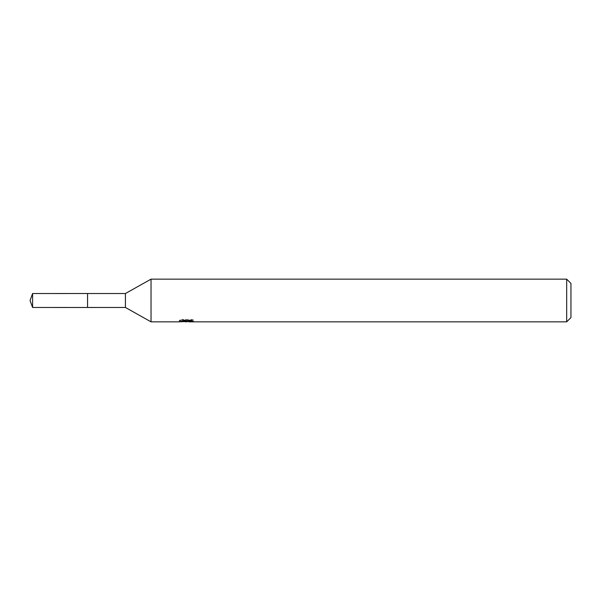 <?xml version="1.0" encoding="UTF-8"?>
<svg xmlns="http://www.w3.org/2000/svg" width="601" height="601" viewBox="0 0 601 601"><rect width="100%" height="100%" fill="white"/><g stroke="black" fill="none" stroke-linecap="round" stroke-linejoin="round"><path stroke-width="0.45" stroke-dasharray="3 2.25" d="M193.74 320.063L191.298 319.394L182.877 319.394L180.653 319.995L187.482 319.995L179.361 320.431L182.486 319.394L185.619 320.431L192.237 319.815L192.237 320.25L188.804 320.416L193.74 320.063L193.74 321.512M192.237 320.25L192.237 321.685L192.237 321.28L188.804 321.512M188.887 321.851L192.237 321.685M182.877 319.394L182.877 320.889M191.298 319.394L191.298 320.889M192.237 319.815L192.237 321.28M186.956 320.243L186.956 321.482M180.653 319.995L180.653 321.445M187.482 319.995L187.482 320.889M182.486 319.394L182.486 320.889L179.361 321.851L179.361 320.431L185.619 320.431M184.146 321.64L182.486 320.889M570.95 283.417L570.95 317.583M566.683 279.149L566.683 321.851M151.039 279.149L151.039 321.851M125.421 293.528L125.421 307.472M32.589 293.528L32.589 307.472M186.58 321.843L186.58 320.416M186.626 320.431L188.887 320.431M188.804 320.889L188.804 320.416"/><path stroke-width="0.9" d="M179.511 320.378L179.361 321.851L151.039 321.851L125.421 307.472L87.558 307.479L87.566 293.528L125.421 293.528L151.039 279.149L566.683 279.149L570.95 283.417L570.95 317.583L566.683 321.851L188.887 321.851L188.804 320.889M125.421 307.472L125.421 293.528M151.039 321.851L151.039 279.149M188.804 321.512L184.146 321.64M186.626 321.851L185.619 321.851M566.683 321.851L566.683 279.149M179.511 321.805L187.482 321.445L180.653 321.445L182.877 320.889L191.298 320.889L193.74 321.512L188.804 321.835M187.482 320.889L187.482 321.445M32.589 307.472L32.589 293.528L87.558 293.513L87.558 307.487L32.589 307.472L30.05 300.5L32.589 293.528"/></g></svg>
